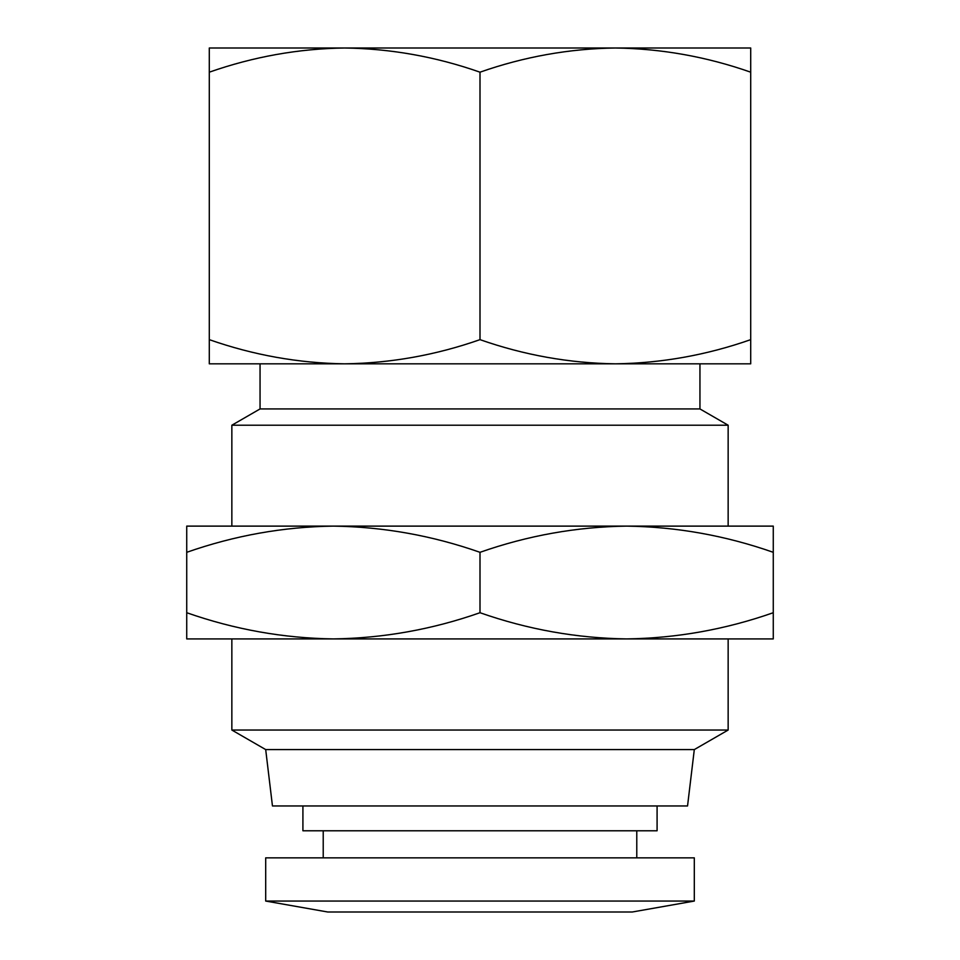 <?xml version="1.0" encoding="UTF-8"?>
<svg xmlns="http://www.w3.org/2000/svg" width="960" height="960" viewBox="0 0 960 960"><rect width="100%" height="100%" fill="white"/><g stroke="black" fill="none" stroke-linecap="round" stroke-linejoin="round"><path stroke-width="1.44" d="M694.308 901.056L632.268 912L327.732 912L265.692 901.056L265.692 857.856L694.308 857.856L694.308 901.056L265.692 901.056M480 339.648C435.876 355.116 390.756 363.18 344.652 363.828L209.292 363.828L209.292 339.648C253.416 355.116 298.536 363.18 344.652 363.828L615.348 363.828C661.464 363.18 706.584 355.116 750.708 339.648L750.708 363.828L615.348 363.828C569.244 363.18 524.124 355.116 480 339.648L480 72.18C524.124 56.7 569.244 48.648 615.348 48L750.708 48L750.708 339.648M657.084 805.968L657.084 830.784L302.916 830.784L302.916 805.968M260.052 363.828L260.052 408.936L699.948 408.936L699.948 363.828M265.692 749.58L694.308 749.58L687.54 805.968L272.46 805.968L265.692 749.58L231.852 730.044L231.852 638.916M260.052 408.936L231.852 425.22L728.148 425.22L699.948 408.936M694.308 749.58L728.148 730.044L231.852 730.044M480 638.916L186.732 638.916L186.732 552.312C234.54 535.548 283.416 526.812 333.372 526.116L773.268 526.116L773.268 612.72C725.46 629.484 676.584 638.208 626.628 638.916L480 638.916M773.268 612.72L773.268 638.916L626.628 638.916C576.684 638.208 527.796 629.484 480 612.72C432.204 629.484 383.316 638.208 333.372 638.916C283.416 638.208 234.54 629.484 186.732 612.72M209.292 339.648L209.292 48L615.348 48C661.464 48.648 706.584 56.7 750.708 72.18M209.292 72.18C253.416 56.7 298.536 48.648 344.652 48C390.756 48.648 435.876 56.7 480 72.18M186.732 552.312L186.732 526.116L333.372 526.116C383.316 526.812 432.204 535.548 480 552.312C527.796 535.548 576.684 526.812 626.628 526.116C676.584 526.812 725.46 535.548 773.268 552.312M480 612.72L480 552.312M636.78 857.856L636.78 830.784M728.148 526.116L728.148 425.22M728.148 730.044L728.148 638.916M323.22 857.856L323.22 830.784M231.852 526.116L231.852 425.22"/></g></svg>
